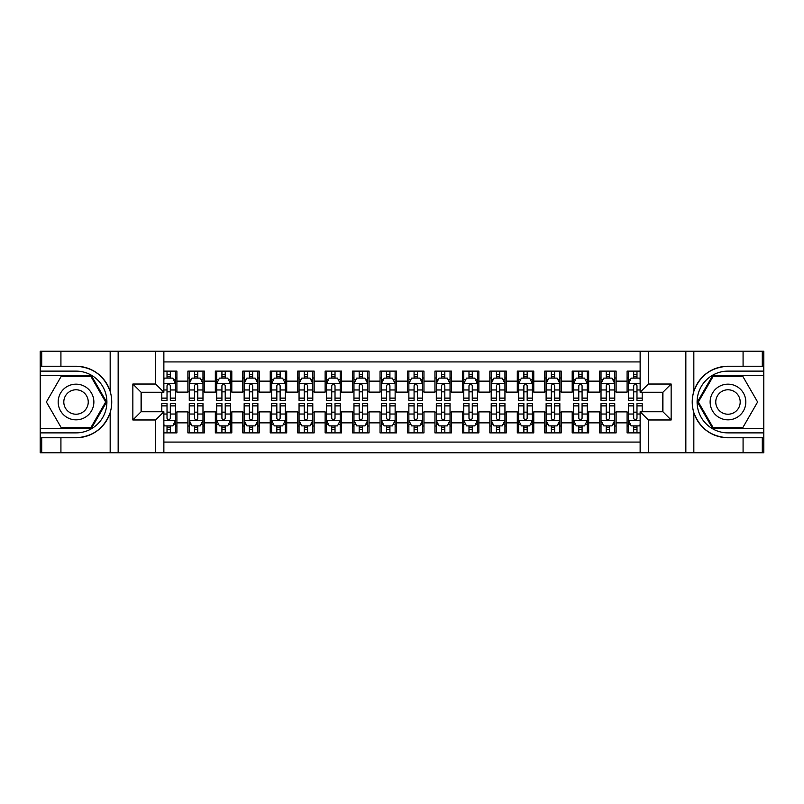 <?xml version="1.0" encoding="UTF-8"?>
<svg xmlns="http://www.w3.org/2000/svg" width="804" height="804" viewBox="0 0 804 804"><rect width="100%" height="100%" fill="white"/><g stroke="black" fill="none" stroke-linecap="round" stroke-linejoin="round"><path stroke-width="1.21" d="M163.865 452.783L640.135 452.783L640.135 411.748L662.918 411.748L662.918 392.251L640.135 392.251L640.135 351.217L163.865 351.217L163.865 392.251L141.082 392.251L141.082 411.748L163.865 411.748L163.865 452.783L60.923 452.783L60.923 437.758L76.018 437.758C92.822 436.743 104.208 428.361 110.168 412.623C112.258 405.548 112.258 398.462 110.168 391.377C104.208 375.639 92.822 367.257 76.018 366.242L60.923 366.242L60.923 351.217L40.2 351.217L40.2 428.492L91.314 428.492L106.61 402L91.314 375.508L40.2 375.508M640.135 371.116L627.1 371.116L627.1 381.136L616.115 381.136L616.115 392.121L627.1 392.121L627.1 381.136M616.115 381.136L616.115 371.116L599.643 371.116L599.643 381.136L588.669 381.136L588.669 392.121L599.643 392.121L599.643 381.136M588.669 381.136L588.669 371.116L572.197 371.116L572.197 381.136L561.212 381.136L561.212 392.121L572.197 392.121L572.197 381.136M561.212 381.136L561.212 371.116L544.74 371.116L544.74 381.136L533.766 381.136L533.766 392.121L544.74 392.121L544.74 381.136M533.766 381.136L533.766 371.116L517.294 371.116L517.294 381.136L506.309 381.136L506.309 392.121L517.294 392.121L517.294 381.136M506.309 381.136L506.309 371.116L489.847 371.116L489.847 381.136L478.862 381.136L478.862 392.121L489.847 392.121L489.847 381.136M478.862 381.136L478.862 371.116L462.39 371.116L462.39 381.136L451.416 381.136L451.416 392.121L462.39 392.121L462.39 381.136M451.416 381.136L451.416 371.116L434.944 371.116L434.944 381.136L423.959 381.136L423.959 392.121L434.944 392.121L434.944 381.136M423.959 381.136L423.959 371.116L407.487 371.116L407.487 381.136L396.513 381.136L396.513 392.121L407.487 392.121L407.487 381.136M396.513 381.136L396.513 371.116L380.041 371.116L380.041 381.136L369.056 381.136L369.056 392.121L380.041 392.121L380.041 381.136M369.056 381.136L369.056 371.116L352.584 371.116L352.584 381.136L341.61 381.136L341.61 392.121L352.584 392.121L352.584 381.136M341.61 381.136L341.61 371.116L325.138 371.116L325.138 381.136L314.153 381.136L314.153 392.121L325.138 392.121L325.138 381.136M314.153 381.136L314.153 371.116L297.691 371.116L297.691 381.136L286.706 381.136L286.706 392.121L297.691 392.121L297.691 381.136M286.706 381.136L286.706 371.116L270.234 371.116L270.234 381.136L259.26 381.136L259.26 392.121L270.234 392.121L270.234 381.136M259.26 381.136L259.26 371.116L242.788 371.116L242.788 381.136L231.803 381.136L231.803 392.121L242.788 392.121L242.788 381.136M231.803 381.136L231.803 371.116L215.331 371.116L215.331 381.136L204.357 381.136L204.357 392.121L215.331 392.121L215.331 381.136M204.357 381.136L204.357 371.116L187.885 371.116L187.885 392.121L176.9 392.121L176.9 371.116L163.865 371.116M163.865 432.884L176.9 432.884L176.9 411.879L187.885 411.879L187.885 432.884L204.357 432.884L204.357 411.879L215.331 411.879L215.331 422.864L204.357 422.864M215.331 422.864L215.331 432.884L231.803 432.884L231.803 411.879L242.788 411.879L242.788 422.864L231.803 422.864M242.788 422.864L242.788 432.884L259.26 432.884L259.26 411.879L270.234 411.879L270.234 422.864L259.26 422.864M270.234 422.864L270.234 432.884L286.706 432.884L286.706 411.879L297.691 411.879L297.691 422.864L286.706 422.864M297.691 422.864L297.691 432.884L314.153 432.884L314.153 411.879L325.138 411.879L325.138 422.864L314.153 422.864M325.138 422.864L325.138 432.884L341.61 432.884L341.61 411.879L352.584 411.879L352.584 422.864L341.61 422.864M352.584 422.864L352.584 432.884L369.056 432.884L369.056 411.879L380.041 411.879L380.041 422.864L369.056 422.864M380.041 422.864L380.041 432.884L396.513 432.884L396.513 411.879L407.487 411.879L407.487 422.864L396.513 422.864M407.487 422.864L407.487 432.884L423.959 432.884L423.959 411.879L434.944 411.879L434.944 422.864L423.959 422.864M434.944 422.864L434.944 432.884L451.416 432.884L451.416 411.879L462.39 411.879L462.39 422.864L451.416 422.864M462.39 422.864L462.39 432.884L478.862 432.884L478.862 411.879L489.847 411.879L489.847 422.864L478.862 422.864M489.847 422.864L489.847 432.884L506.309 432.884L506.309 411.879L517.294 411.879L517.294 422.864L506.309 422.864M517.294 422.864L517.294 432.884L533.766 432.884L533.766 411.879L544.74 411.879L544.74 422.864L533.766 422.864M544.74 422.864L544.74 432.884L561.212 432.884L561.212 411.879L572.197 411.879L572.197 422.864L561.212 422.864M572.197 422.864L572.197 432.884L588.669 432.884L588.669 411.879L599.643 411.879L599.643 422.864L588.669 422.864M599.643 422.864L599.643 432.884L616.115 432.884L616.115 411.879L627.1 411.879L627.1 422.864L616.115 422.864M640.135 361.921L163.865 361.921M163.865 442.079L640.135 442.079M627.1 422.864L627.1 432.884L640.135 432.884M141.223 392.251L141.223 411.748M662.777 411.748L662.777 392.251M167.021 377.981L170.317 377.981M175.533 377.981L176.9 377.981M167.021 391.839L170.317 391.839M175.533 391.839L176.9 391.839M167.021 412.161L170.317 412.161M175.533 412.161L176.9 412.161M167.021 426.019L170.317 426.019M175.533 426.019L176.9 426.019M187.885 391.839L189.262 391.839M194.478 391.839L197.764 391.839M202.98 391.839L204.357 391.839M187.885 377.981L189.262 377.981M194.478 377.981L197.764 377.981M202.98 377.981L204.357 377.981M187.885 412.161L189.262 412.161M194.478 412.161L197.764 412.161M202.98 412.161L204.357 412.161M187.885 426.019L189.262 426.019M194.478 426.019L197.764 426.019M202.98 426.019L204.357 426.019M215.331 412.161L216.708 412.161M221.924 412.161L225.22 412.161M230.436 412.161L231.803 412.161M215.331 426.019L216.708 426.019M221.924 426.019L225.22 426.019M230.436 426.019L231.803 426.019M215.331 377.981L216.708 377.981M221.924 377.981L225.22 377.981M230.436 377.981L231.803 377.981M215.331 391.839L216.708 391.839M221.924 391.839L225.22 391.839M230.436 391.839L231.803 391.839M242.788 412.161L244.155 412.161M249.371 412.161L252.667 412.161M257.883 412.161L259.26 412.161M242.788 426.019L244.155 426.019M249.371 426.019L252.667 426.019M257.883 426.019L259.26 426.019M242.788 377.981L244.155 377.981M249.371 377.981L252.667 377.981M257.883 377.981L259.26 377.981M242.788 391.839L244.155 391.839M249.371 391.839L252.667 391.839M257.883 391.839L259.26 391.839M270.234 412.161L271.611 412.161M276.827 412.161L280.124 412.161M285.34 412.161L286.706 412.161M270.234 426.019L271.611 426.019M276.827 426.019L280.124 426.019M285.34 426.019L286.706 426.019M270.234 377.981L271.611 377.981M276.827 377.981L280.124 377.981M285.34 377.981L286.706 377.981M270.234 391.839L271.611 391.839M276.827 391.839L280.124 391.839M285.34 391.839L286.706 391.839M297.691 412.161L299.058 412.161M304.274 412.161L307.57 412.161M312.786 412.161L314.153 412.161M297.691 426.019L299.058 426.019M304.274 426.019L307.57 426.019M312.786 426.019L314.153 426.019M297.691 377.981L299.058 377.981M304.274 377.981L307.57 377.981M312.786 377.981L314.153 377.981M297.691 391.839L299.058 391.839M304.274 391.839L307.57 391.839M312.786 391.839L314.153 391.839M325.138 412.161L326.514 412.161M331.73 412.161L335.017 412.161M340.233 412.161L341.61 412.161M325.138 426.019L326.514 426.019M331.73 426.019L335.017 426.019M340.233 426.019L341.61 426.019M325.138 377.981L326.514 377.981M331.73 377.981L335.017 377.981M340.233 377.981L341.61 377.981M325.138 391.839L326.514 391.839M331.73 391.839L335.017 391.839M340.233 391.839L341.61 391.839M352.584 412.161L353.961 412.161M359.177 412.161L362.473 412.161M367.689 412.161L369.056 412.161M352.584 426.019L353.961 426.019M359.177 426.019L362.473 426.019M367.689 426.019L369.056 426.019M352.584 377.981L353.961 377.981M359.177 377.981L362.473 377.981M367.689 377.981L369.056 377.981M352.584 391.839L353.961 391.839M359.177 391.839L362.473 391.839M367.689 391.839L369.056 391.839M380.041 412.161L381.408 412.161M386.623 412.161L389.92 412.161M395.136 412.161L396.513 412.161M380.041 426.019L381.408 426.019M386.623 426.019L389.92 426.019M395.136 426.019L396.513 426.019M380.041 377.981L381.408 377.981M386.623 377.981L389.92 377.981M395.136 377.981L396.513 377.981M380.041 391.839L381.408 391.839M386.623 391.839L389.92 391.839M395.136 391.839L396.513 391.839M407.487 412.161L408.864 412.161M414.08 412.161L417.376 412.161M422.592 412.161L423.959 412.161M407.487 426.019L408.864 426.019M414.08 426.019L417.376 426.019M422.592 426.019L423.959 426.019M407.487 377.981L408.864 377.981M414.08 377.981L417.376 377.981M422.592 377.981L423.959 377.981M407.487 391.839L408.864 391.839M414.08 391.839L417.376 391.839M422.592 391.839L423.959 391.839M434.944 412.161L436.311 412.161M441.527 412.161L444.823 412.161M450.039 412.161L451.416 412.161M434.944 426.019L436.311 426.019M441.527 426.019L444.823 426.019M450.039 426.019L451.416 426.019M434.944 377.981L436.311 377.981M441.527 377.981L444.823 377.981M450.039 377.981L451.416 377.981M434.944 391.839L436.311 391.839M441.527 391.839L444.823 391.839M450.039 391.839L451.416 391.839M462.39 412.161L463.767 412.161M468.983 412.161L472.27 412.161M477.486 412.161L478.862 412.161M462.39 426.019L463.767 426.019M468.983 426.019L472.27 426.019M477.486 426.019L478.862 426.019M462.39 377.981L463.767 377.981M468.983 377.981L472.27 377.981M477.486 377.981L478.862 377.981M462.39 391.839L463.767 391.839M468.983 391.839L472.27 391.839M477.486 391.839L478.862 391.839M489.847 412.161L491.214 412.161M496.43 412.161L499.726 412.161M504.942 412.161L506.309 412.161M489.847 426.019L491.214 426.019M496.43 426.019L499.726 426.019M504.942 426.019L506.309 426.019M489.847 377.981L491.214 377.981M496.43 377.981L499.726 377.981M504.942 377.981L506.309 377.981M489.847 391.839L491.214 391.839M496.43 391.839L499.726 391.839M504.942 391.839L506.309 391.839M517.294 412.161L518.66 412.161M523.876 412.161L527.173 412.161M532.389 412.161L533.766 412.161M517.294 426.019L518.66 426.019M523.876 426.019L527.173 426.019M532.389 426.019L533.766 426.019M517.294 377.981L518.66 377.981M523.876 377.981L527.173 377.981M532.389 377.981L533.766 377.981M517.294 391.839L518.66 391.839M523.876 391.839L527.173 391.839M532.389 391.839L533.766 391.839M544.74 412.161L546.117 412.161M551.333 412.161L554.629 412.161M559.845 412.161L561.212 412.161M544.74 426.019L546.117 426.019M551.333 426.019L554.629 426.019M559.845 426.019L561.212 426.019M544.74 377.981L546.117 377.981M551.333 377.981L554.629 377.981M559.845 377.981L561.212 377.981M544.74 391.839L546.117 391.839M551.333 391.839L554.629 391.839M559.845 391.839L561.212 391.839M572.197 412.161L573.564 412.161M578.779 412.161L582.076 412.161M587.292 412.161L588.669 412.161M572.197 426.019L573.564 426.019M578.779 426.019L582.076 426.019M587.292 426.019L588.669 426.019M572.197 377.981L573.564 377.981M578.779 377.981L582.076 377.981M587.292 377.981L588.669 377.981M572.197 391.839L573.564 391.839M578.779 391.839L582.076 391.839M587.292 391.839L588.669 391.839M599.643 412.161L601.02 412.161M606.236 412.161L609.522 412.161M614.738 412.161L616.115 412.161M599.643 426.019L601.02 426.019M606.236 426.019L609.522 426.019M614.738 426.019L616.115 426.019M599.643 377.981L601.02 377.981M606.236 377.981L609.522 377.981M614.738 377.981L616.115 377.981M599.643 391.839L601.02 391.839M606.236 391.839L609.522 391.839M614.738 391.839L616.115 391.839M627.1 412.161L628.467 412.161M633.683 412.161L636.979 412.161M627.1 426.019L628.467 426.019M633.683 426.019L636.979 426.019M627.1 377.981L628.467 377.981M633.683 377.981L636.979 377.981M627.1 391.839L628.467 391.839M633.683 391.839L636.979 391.839M170.317 374.684L167.021 374.684M161.805 398.121L161.805 400.352L167.021 400.352L167.021 398.121L161.805 398.121L161.805 392.251M173.543 379.629L175.533 379.629L175.533 400.352L170.317 400.352L170.317 385.669C169.222 383.548 168.126 383.548 167.021 385.669L167.021 398.121M175.533 379.629L175.533 371.116M175.533 383.608L172.79 378.121L164.549 378.121L163.865 379.488M167.021 378.121L167.021 371.116M170.317 371.116L170.317 378.121M167.021 429.316L170.317 429.316M163.865 424.512L164.549 425.879L172.79 425.879L175.533 420.391L175.533 403.648L170.317 403.648L170.317 405.879L175.533 405.879M175.533 420.391L175.533 432.884M161.805 411.748L161.805 403.648L167.021 403.648L167.021 418.331C168.116 420.452 169.212 420.452 170.317 418.331L170.317 405.879M170.317 425.879L170.317 432.884M167.021 432.884L167.021 425.879M84.943 386.543A17.839 17.839 0 0 0 60.571 393.076A17.839 17.839 0 0 0 67.104 417.457A17.839 17.839 0 0 0 91.475 410.924A17.839 17.839 0 0 0 84.943 386.543M82.129 391.417A12.211 12.211 0 0 0 65.446 395.89A12.211 12.211 0 0 0 69.918 412.583A12.211 12.211 0 0 0 86.601 408.11A12.211 12.211 0 0 0 82.129 391.417M90.842 427.668L61.204 427.668L46.391 402L61.204 376.332L90.842 376.332L105.656 402L90.842 427.668M736.896 386.543A17.839 17.839 0 0 0 712.525 393.076A17.839 17.839 0 0 0 719.057 417.457A17.839 17.839 0 0 0 743.429 410.924A17.839 17.839 0 0 0 736.896 386.543M734.082 391.417A12.211 12.211 0 0 0 717.399 395.89A12.211 12.211 0 0 0 721.871 412.583A12.211 12.211 0 0 0 738.554 408.11A12.211 12.211 0 0 0 734.082 391.417M742.795 427.668L713.158 427.668L698.344 402L713.158 376.332L742.795 376.332L757.609 402L742.795 427.668M155.634 452.783L155.634 419.979L132.851 419.979L132.851 384.021L155.634 384.021L155.634 351.217L118.158 351.217L118.158 452.783M76.018 366.242A35.758 35.758 0 0 1 110.168 391.377L110.168 351.217L60.923 351.217M60.923 452.783L40.2 452.783L40.2 428.492M40.2 432.884L76.018 432.884A30.884 30.884 0 0 0 106.902 402A30.884 30.884 0 0 0 76.018 371.116L40.2 371.116M76.018 437.758A35.758 35.758 0 0 0 110.168 412.623L110.168 452.783M110.168 351.217L118.158 351.217M155.634 351.217L163.865 351.217M60.923 437.758L41.707 437.758L41.707 452.783M60.923 366.242L41.707 366.242L41.707 351.217M155.634 419.979L163.865 411.748M132.851 419.979L141.082 411.748M132.851 384.021L141.082 392.251M155.634 384.021L163.865 392.251M640.135 351.217L743.077 351.217L743.077 366.242L727.982 366.242C711.178 367.257 699.792 375.639 693.832 391.377C691.741 398.452 691.741 405.538 693.832 412.623C699.792 428.361 711.178 436.743 727.982 437.758L743.077 437.758L743.077 452.783L763.8 452.783L763.8 375.508L712.686 375.508L697.39 402L712.686 428.492L763.8 428.492M648.366 351.217L648.366 384.021L671.149 384.021L671.149 419.979L648.366 419.979L648.366 452.783L685.842 452.783L685.842 351.217M693.832 412.623L693.832 452.783L743.077 452.783M743.077 351.217L763.8 351.217L763.8 375.508M763.8 371.116L727.982 371.116A30.884 30.884 0 0 0 697.098 402A30.884 30.884 0 0 0 727.982 432.884L763.8 432.884M727.982 366.242A35.758 35.758 0 0 0 692.224 402A35.758 35.758 0 0 0 727.982 437.758M693.832 452.783L685.842 452.783M648.366 452.783L640.135 452.783M743.077 366.242L762.292 366.242L762.292 351.217M743.077 437.758L762.292 437.758L762.292 452.783M648.366 384.021L640.135 392.251M671.149 384.021L662.918 392.251M671.149 419.979L662.918 411.748M648.366 419.979L640.135 411.748M197.764 374.684L194.478 374.684M202.98 398.121L197.764 398.121L197.764 400.352L202.98 400.352L202.98 383.608L200.236 378.121L192.005 378.121L189.262 383.608L189.262 400.352L194.478 400.352L194.478 398.121L189.262 398.121M189.262 383.608L189.262 371.116M202.98 383.608L202.98 371.116M194.478 378.121L194.478 371.116M197.764 371.116L197.764 378.121M197.764 398.121L197.764 385.669C196.668 383.548 195.573 383.548 194.478 385.669L194.478 398.121M225.22 374.684L221.924 374.684M230.436 398.121L225.22 398.121L225.22 400.352L230.436 400.352L230.436 383.608L227.693 378.121L219.452 378.121L216.708 383.608L216.708 400.352L221.924 400.352L221.924 398.121L216.708 398.121M216.708 383.608L216.708 371.116M230.436 383.608L230.436 371.116M221.924 378.121L221.924 371.116M225.22 371.116L225.22 378.121M225.22 398.121L225.22 385.669C224.125 383.548 223.02 383.548 221.924 385.669L221.924 398.121M252.667 374.684L249.371 374.684M257.883 398.121L252.667 398.121L252.667 400.352L257.883 400.352L257.883 383.608L255.139 378.121L246.908 378.121L244.155 383.608L244.155 400.352L249.371 400.352L249.371 398.121L244.155 398.121M244.155 383.608L244.155 371.116M257.883 383.608L257.883 371.116M249.371 378.121L249.371 371.116M252.667 371.116L252.667 378.121M252.667 398.121L252.667 385.669C251.572 383.548 250.476 383.548 249.371 385.669L249.371 398.121M280.124 374.684L276.827 374.684M285.34 398.121L280.124 398.121L280.124 400.352L285.34 400.352L285.34 383.608L282.586 378.121L274.355 378.121L271.611 383.608L271.611 400.352L276.827 400.352L276.827 398.121L271.611 398.121M271.611 383.608L271.611 371.116M285.34 383.608L285.34 371.116M276.827 378.121L276.827 371.116M280.124 371.116L280.124 378.121M280.124 398.121L280.124 385.669C279.018 383.548 277.923 383.548 276.827 385.669L276.827 398.121M194.478 429.316L197.764 429.316M189.262 405.879L194.478 405.879L194.478 403.648L189.262 403.648L189.262 420.391L192.005 425.879L200.236 425.879L202.98 420.391L202.98 403.648L197.764 403.648L197.764 405.879L202.98 405.879M202.98 420.391L202.98 432.884M189.262 420.391L189.262 432.884M197.764 425.879L197.764 432.884M194.478 432.884L194.478 425.879M194.478 405.879L194.478 418.331C195.573 420.452 196.668 420.452 197.764 418.331L197.764 405.879M221.924 429.316L225.22 429.316M216.708 405.879L221.924 405.879L221.924 403.648L216.708 403.648L216.708 420.391L219.452 425.879L227.693 425.879L230.436 420.391L230.436 403.648L225.22 403.648L225.22 405.879L230.436 405.879M230.436 420.391L230.436 432.884M216.708 420.391L216.708 432.884M225.22 425.879L225.22 432.884M221.924 432.884L221.924 425.879M221.924 405.879L221.924 418.331C223.02 420.452 224.115 420.452 225.22 418.331L225.22 405.879M249.371 429.316L252.667 429.316M244.155 405.879L249.371 405.879L249.371 403.648L244.155 403.648L244.155 420.391L246.908 425.879L255.139 425.879L257.883 420.391L257.883 403.648L252.667 403.648L252.667 405.879L257.883 405.879M257.883 420.391L257.883 432.884M244.155 420.391L244.155 432.884M252.667 425.879L252.667 432.884M249.371 432.884L249.371 425.879M249.371 405.879L249.371 418.331C250.466 420.452 251.572 420.452 252.667 418.331L252.667 405.879M276.827 429.316L280.124 429.316M271.611 405.879L276.827 405.879L276.827 403.648L271.611 403.648L271.611 420.391L274.355 425.879L282.586 425.879L285.34 420.391L285.34 403.648L280.124 403.648L280.124 405.879L285.34 405.879M285.34 420.391L285.34 432.884M271.611 420.391L271.611 432.884M280.124 425.879L280.124 432.884M276.827 432.884L276.827 425.879M276.827 405.879L276.827 418.331C277.923 420.452 279.018 420.452 280.124 418.331L280.124 405.879M307.57 374.684L304.274 374.684M312.786 398.121L307.57 398.121L307.57 400.352L312.786 400.352L312.786 383.608L310.042 378.121L301.801 378.121L299.058 383.608L299.058 400.352L304.274 400.352L304.274 398.121L299.058 398.121M299.058 383.608L299.058 371.116M312.786 383.608L312.786 371.116M304.274 378.121L304.274 371.116M307.57 371.116L307.57 378.121M307.57 398.121L307.57 385.669C306.475 383.548 305.379 383.548 304.274 385.669L304.274 398.121M304.274 429.316L307.57 429.316M299.058 405.879L304.274 405.879L304.274 403.648L299.058 403.648L299.058 420.391L301.801 425.879L310.042 425.879L312.786 420.391L312.786 403.648L307.57 403.648L307.57 405.879L312.786 405.879M312.786 420.391L312.786 432.884M299.058 420.391L299.058 432.884M307.57 425.879L307.57 432.884M304.274 432.884L304.274 425.879M304.274 405.879L304.274 418.331C305.369 420.452 306.475 420.452 307.57 418.331L307.57 405.879M335.017 374.684L331.73 374.684M340.233 398.121L335.017 398.121L335.017 400.352L340.233 400.352L340.233 383.608L337.489 378.121L329.258 378.121L326.514 383.608L326.514 400.352L331.73 400.352L331.73 398.121L326.514 398.121M326.514 383.608L326.514 371.116M340.233 383.608L340.233 371.116M331.73 378.121L331.73 371.116M335.017 371.116L335.017 378.121M335.017 398.121L335.017 385.669C333.921 383.548 332.826 383.548 331.73 385.669L331.73 398.121M331.73 429.316L335.017 429.316M326.514 405.879L331.73 405.879L331.73 403.648L326.514 403.648L326.514 420.391L329.258 425.879L337.489 425.879L340.233 420.391L340.233 403.648L335.017 403.648L335.017 405.879L340.233 405.879M340.233 420.391L340.233 432.884M326.514 420.391L326.514 432.884M335.017 425.879L335.017 432.884M331.73 432.884L331.73 425.879M331.73 405.879L331.73 418.331C332.826 420.452 333.921 420.452 335.017 418.331L335.017 405.879M362.473 374.684L359.177 374.684M367.689 398.121L362.473 398.121L362.473 400.352L367.689 400.352L367.689 383.608L364.946 378.121L356.705 378.121L353.961 383.608L353.961 400.352L359.177 400.352L359.177 398.121L353.961 398.121M353.961 383.608L353.961 371.116M367.689 383.608L367.689 371.116M359.177 378.121L359.177 371.116M362.473 371.116L362.473 378.121M362.473 398.121L362.473 385.669C361.378 383.548 360.272 383.548 359.177 385.669L359.177 398.121M359.177 429.316L362.473 429.316M353.961 405.879L359.177 405.879L359.177 403.648L353.961 403.648L353.961 420.391L356.705 425.879L364.946 425.879L367.689 420.391L367.689 403.648L362.473 403.648L362.473 405.879L367.689 405.879M367.689 420.391L367.689 432.884M353.961 420.391L353.961 432.884M362.473 425.879L362.473 432.884M359.177 432.884L359.177 425.879M359.177 405.879L359.177 418.331C360.272 420.452 361.368 420.452 362.473 418.331L362.473 405.879M389.92 374.684L386.623 374.684M395.136 398.121L389.92 398.121L389.92 400.352L395.136 400.352L395.136 383.608L392.392 378.121L384.161 378.121L381.408 383.608L381.408 400.352L386.623 400.352L386.623 398.121L381.408 398.121M381.408 383.608L381.408 371.116M395.136 383.608L395.136 371.116M386.623 378.121L386.623 371.116M389.92 371.116L389.92 378.121M389.92 398.121L389.92 385.669C388.824 383.548 387.729 383.548 386.623 385.669L386.623 398.121M386.623 429.316L389.92 429.316M381.408 405.879L386.623 405.879L386.623 403.648L381.408 403.648L381.408 420.391L384.161 425.879L392.392 425.879L395.136 420.391L395.136 403.648L389.92 403.648L389.92 405.879L395.136 405.879M395.136 420.391L395.136 432.884M381.408 420.391L381.408 432.884M389.92 425.879L389.92 432.884M386.623 432.884L386.623 425.879M386.623 405.879L386.623 418.331C387.729 420.452 388.824 420.452 389.92 418.331L389.92 405.879M417.376 374.684L414.08 374.684M422.592 398.121L417.376 398.121L417.376 400.352L422.592 400.352L422.592 383.608L419.839 378.121L411.608 378.121L408.864 383.608L408.864 400.352L414.08 400.352L414.08 398.121L408.864 398.121M408.864 383.608L408.864 371.116M422.592 383.608L422.592 371.116M414.08 378.121L414.08 371.116M417.376 371.116L417.376 378.121M417.376 398.121L417.376 385.669C416.271 383.548 415.176 383.548 414.08 385.669L414.08 398.121M414.08 429.316L417.376 429.316M408.864 405.879L414.08 405.879L414.08 403.648L408.864 403.648L408.864 420.391L411.608 425.879L419.839 425.879L422.592 420.391L422.592 403.648L417.376 403.648L417.376 405.879L422.592 405.879M422.592 420.391L422.592 432.884M408.864 420.391L408.864 432.884M417.376 425.879L417.376 432.884M414.08 432.884L414.08 425.879M414.08 405.879L414.08 418.331C415.176 420.452 416.271 420.452 417.376 418.331L417.376 405.879M444.823 374.684L441.527 374.684M450.039 398.121L444.823 398.121L444.823 400.352L450.039 400.352L450.039 383.608L447.295 378.121L439.054 378.121L436.311 383.608L436.311 400.352L441.527 400.352L441.527 398.121L436.311 398.121M436.311 383.608L436.311 371.116M450.039 383.608L450.039 371.116M441.527 378.121L441.527 371.116M444.823 371.116L444.823 378.121M444.823 398.121L444.823 385.669C443.728 383.548 442.632 383.548 441.527 385.669L441.527 398.121M441.527 429.316L444.823 429.316M436.311 405.879L441.527 405.879L441.527 403.648L436.311 403.648L436.311 420.391L439.054 425.879L447.295 425.879L450.039 420.391L450.039 403.648L444.823 403.648L444.823 405.879L450.039 405.879M450.039 420.391L450.039 432.884M436.311 420.391L436.311 432.884M444.823 425.879L444.823 432.884M441.527 432.884L441.527 425.879M441.527 405.879L441.527 418.331C442.622 420.452 443.728 420.452 444.823 418.331L444.823 405.879M472.27 374.684L468.983 374.684M477.486 398.121L472.27 398.121L472.27 400.352L477.486 400.352L477.486 383.608L474.742 378.121L466.511 378.121L463.767 383.608L463.767 400.352L468.983 400.352L468.983 398.121L463.767 398.121M463.767 383.608L463.767 371.116M477.486 383.608L477.486 371.116M468.983 378.121L468.983 371.116M472.27 371.116L472.27 378.121M472.27 398.121L472.27 385.669C471.174 383.548 470.079 383.548 468.983 385.669L468.983 398.121M468.983 429.316L472.27 429.316M463.767 405.879L468.983 405.879L468.983 403.648L463.767 403.648L463.767 420.391L466.511 425.879L474.742 425.879L477.486 420.391L477.486 403.648L472.27 403.648L472.27 405.879L477.486 405.879M477.486 420.391L477.486 432.884M463.767 420.391L463.767 432.884M472.27 425.879L472.27 432.884M468.983 432.884L468.983 425.879M468.983 405.879L468.983 418.331C470.079 420.452 471.174 420.452 472.27 418.331L472.27 405.879M499.726 374.684L496.43 374.684M504.942 398.121L499.726 398.121L499.726 400.352L504.942 400.352L504.942 383.608L502.198 378.121L493.957 378.121L491.214 383.608L491.214 400.352L496.43 400.352L496.43 398.121L491.214 398.121M491.214 383.608L491.214 371.116M504.942 383.608L504.942 371.116M496.43 378.121L496.43 371.116M499.726 371.116L499.726 378.121M499.726 398.121L499.726 385.669C498.631 383.548 497.525 383.548 496.43 385.669L496.43 398.121M496.43 429.316L499.726 429.316M491.214 405.879L496.43 405.879L496.43 403.648L491.214 403.648L491.214 420.391L493.957 425.879L502.198 425.879L504.942 420.391L504.942 403.648L499.726 403.648L499.726 405.879L504.942 405.879M504.942 420.391L504.942 432.884M491.214 420.391L491.214 432.884M499.726 425.879L499.726 432.884M496.43 432.884L496.43 425.879M496.43 405.879L496.43 418.331C497.525 420.452 498.621 420.452 499.726 418.331L499.726 405.879M527.173 374.684L523.876 374.684M532.389 398.121L527.173 398.121L527.173 400.352L532.389 400.352L532.389 383.608L529.645 378.121L521.414 378.121L518.66 383.608L518.66 400.352L523.876 400.352L523.876 398.121L518.66 398.121M518.66 383.608L518.66 371.116M532.389 383.608L532.389 371.116M523.876 378.121L523.876 371.116M527.173 371.116L527.173 378.121M527.173 398.121L527.173 385.669C526.077 383.548 524.982 383.548 523.876 385.669L523.876 398.121M523.876 429.316L527.173 429.316M518.66 405.879L523.876 405.879L523.876 403.648L518.66 403.648L518.66 420.391L521.414 425.879L529.645 425.879L532.389 420.391L532.389 403.648L527.173 403.648L527.173 405.879L532.389 405.879M532.389 420.391L532.389 432.884M518.66 420.391L518.66 432.884M527.173 425.879L527.173 432.884M523.876 432.884L523.876 425.879M523.876 405.879L523.876 418.331C524.982 420.452 526.077 420.452 527.173 418.331L527.173 405.879M554.629 374.684L551.333 374.684M559.845 398.121L554.629 398.121L554.629 400.352L559.845 400.352L559.845 383.608L557.092 378.121L548.861 378.121L546.117 383.608L546.117 400.352L551.333 400.352L551.333 398.121L546.117 398.121M546.117 383.608L546.117 371.116M559.845 383.608L559.845 371.116M551.333 378.121L551.333 371.116M554.629 371.116L554.629 378.121M554.629 398.121L554.629 385.669C553.534 383.548 552.428 383.548 551.333 385.669L551.333 398.121M551.333 429.316L554.629 429.316M546.117 405.879L551.333 405.879L551.333 403.648L546.117 403.648L546.117 420.391L548.861 425.879L557.092 425.879L559.845 420.391L559.845 403.648L554.629 403.648L554.629 405.879L559.845 405.879M559.845 420.391L559.845 432.884M546.117 420.391L546.117 432.884M554.629 425.879L554.629 432.884M551.333 432.884L551.333 425.879M551.333 405.879L551.333 418.331C552.428 420.452 553.524 420.452 554.629 418.331L554.629 405.879M582.076 374.684L578.779 374.684M587.292 398.121L582.076 398.121L582.076 400.352L587.292 400.352L587.292 383.608L584.548 378.121L576.307 378.121L573.564 383.608L573.564 400.352L578.779 400.352L578.779 398.121L573.564 398.121M573.564 383.608L573.564 371.116M587.292 383.608L587.292 371.116M578.779 378.121L578.779 371.116M582.076 371.116L582.076 378.121M582.076 398.121L582.076 385.669C580.98 383.548 579.885 383.548 578.779 385.669L578.779 398.121M578.779 429.316L582.076 429.316M573.564 405.879L578.779 405.879L578.779 403.648L573.564 403.648L573.564 420.391L576.307 425.879L584.548 425.879L587.292 420.391L587.292 403.648L582.076 403.648L582.076 405.879L587.292 405.879M587.292 420.391L587.292 432.884M573.564 420.391L573.564 432.884M582.076 425.879L582.076 432.884M578.779 432.884L578.779 425.879M578.779 405.879L578.779 418.331C579.875 420.452 580.98 420.452 582.076 418.331L582.076 405.879M609.522 374.684L606.236 374.684M614.738 398.121L609.522 398.121L609.522 400.352L614.738 400.352L614.738 383.608L611.995 378.121L603.764 378.121L601.02 383.608L601.02 400.352L606.236 400.352L606.236 398.121L601.02 398.121M601.02 383.608L601.02 371.116M614.738 383.608L614.738 371.116M606.236 378.121L606.236 371.116M609.522 371.116L609.522 378.121M609.522 398.121L609.522 385.669C608.427 383.548 607.332 383.548 606.236 385.669L606.236 398.121M606.236 429.316L609.522 429.316M601.02 405.879L606.236 405.879L606.236 403.648L601.02 403.648L601.02 420.391L603.764 425.879L611.995 425.879L614.738 420.391L614.738 403.648L609.522 403.648L609.522 405.879L614.738 405.879M614.738 420.391L614.738 432.884M601.02 420.391L601.02 432.884M609.522 425.879L609.522 432.884M606.236 432.884L606.236 425.879M606.236 405.879L606.236 418.331C607.332 420.452 608.427 420.452 609.522 418.331L609.522 405.879M636.979 374.684L633.683 374.684M640.135 379.488L639.451 378.121L631.21 378.121L628.467 383.608L628.467 400.352L633.683 400.352L633.683 398.121L628.467 398.121M628.467 383.608L628.467 371.116M642.195 392.251L642.195 400.352L636.979 400.352L636.979 385.669C635.884 383.548 634.788 383.548 633.683 385.669L633.683 398.121M633.683 378.121L633.683 371.116M636.979 371.116L636.979 378.121M633.683 429.316L636.979 429.316M642.195 405.879L642.195 403.648L636.979 403.648L636.979 405.879L642.195 405.879L642.195 411.748M630.457 424.371L628.467 424.371L628.467 403.648L633.683 403.648L633.683 418.331C634.778 420.452 635.874 420.452 636.979 418.331L636.979 405.879M628.467 424.371L628.467 432.884M628.467 420.391L631.21 425.879L639.451 425.879L640.135 424.512M636.979 425.879L636.979 432.884M633.683 432.884L633.683 425.879M187.885 422.864L176.9 422.864M187.885 381.136L176.9 381.136M175.463 383.468L163.865 383.468M175.533 398.121L170.317 398.121M167.021 389.97L163.865 389.97M175.533 389.97L170.317 389.97M170.317 376.433L167.021 376.433M163.865 420.532L175.463 420.532M175.533 424.371L173.543 424.371M161.805 405.879L167.021 405.879M170.317 414.03L175.533 414.03M163.865 414.03L167.021 414.03M167.021 427.567L170.317 427.567M693.832 351.217L693.832 391.377M202.909 383.468L189.322 383.468M189.262 379.629L191.251 379.629M200.99 379.629L202.98 379.629M194.478 389.97L189.262 389.97M202.98 389.97L197.764 389.97M197.764 376.433L194.478 376.433M230.366 383.468L216.778 383.468M216.708 379.629L218.698 379.629M228.447 379.629L230.436 379.629M221.924 389.97L216.708 389.97M230.436 389.97L225.22 389.97M225.22 376.433L221.924 376.433M257.813 383.468L244.225 383.468M244.155 379.629L246.145 379.629M255.893 379.629L257.883 379.629M249.371 389.97L244.155 389.97M257.883 389.97L252.667 389.97M252.667 376.433L249.371 376.433M285.269 383.468L271.682 383.468M271.611 379.629L273.601 379.629M283.35 379.629L285.34 379.629M276.827 389.97L271.611 389.97M285.34 389.97L280.124 389.97M280.124 376.433L276.827 376.433M189.322 420.532L202.909 420.532M202.98 424.371L200.99 424.371M191.251 424.371L189.262 424.371M197.764 414.03L202.98 414.03M189.262 414.03L194.478 414.03M194.478 427.567L197.764 427.567M216.778 420.532L230.366 420.532M230.436 424.371L228.447 424.371M218.698 424.371L216.708 424.371M225.22 414.03L230.436 414.03M216.708 414.03L221.924 414.03M221.924 427.567L225.22 427.567M244.225 420.532L257.813 420.532M257.883 424.371L255.893 424.371M246.145 424.371L244.155 424.371M252.667 414.03L257.883 414.03M244.155 414.03L249.371 414.03M249.371 427.567L252.667 427.567M271.682 420.532L285.269 420.532M285.34 424.371L283.35 424.371M273.601 424.371L271.611 424.371M280.124 414.03L285.34 414.03M271.611 414.03L276.827 414.03M276.827 427.567L280.124 427.567M312.716 383.468L299.128 383.468M299.058 379.629L301.048 379.629M310.796 379.629L312.786 379.629M304.274 389.97L299.058 389.97M312.786 389.97L307.57 389.97M307.57 376.433L304.274 376.433M299.128 420.532L312.716 420.532M312.786 424.371L310.796 424.371M301.048 424.371L299.058 424.371M307.57 414.03L312.786 414.03M299.058 414.03L304.274 414.03M304.274 427.567L307.57 427.567M340.162 383.468L326.575 383.468M326.514 379.629L328.504 379.629M338.243 379.629L340.233 379.629M331.73 389.97L326.514 389.97M340.233 389.97L335.017 389.97M335.017 376.433L331.73 376.433M326.575 420.532L340.162 420.532M340.233 424.371L338.243 424.371M328.504 424.371L326.514 424.371M335.017 414.03L340.233 414.03M326.514 414.03L331.73 414.03M331.73 427.567L335.017 427.567M367.619 383.468L354.031 383.468M353.961 379.629L355.951 379.629M365.699 379.629L367.689 379.629M359.177 389.97L353.961 389.97M367.689 389.97L362.473 389.97M362.473 376.433L359.177 376.433M354.031 420.532L367.619 420.532M367.689 424.371L365.699 424.371M355.951 424.371L353.961 424.371M362.473 414.03L367.689 414.03M353.961 414.03L359.177 414.03M359.177 427.567L362.473 427.567M395.065 383.468L381.478 383.468M381.408 379.629L383.397 379.629M393.146 379.629L395.136 379.629M386.623 389.97L381.408 389.97M395.136 389.97L389.92 389.97M389.92 376.433L386.623 376.433M381.478 420.532L395.065 420.532M395.136 424.371L393.146 424.371M383.397 424.371L381.408 424.371M389.92 414.03L395.136 414.03M381.408 414.03L386.623 414.03M386.623 427.567L389.92 427.567M422.522 383.468L408.934 383.468M408.864 379.629L410.854 379.629M420.603 379.629L422.592 379.629M414.08 389.97L408.864 389.97M422.592 389.97L417.376 389.97M417.376 376.433L414.08 376.433M408.934 420.532L422.522 420.532M422.592 424.371L420.603 424.371M410.854 424.371L408.864 424.371M417.376 414.03L422.592 414.03M408.864 414.03L414.08 414.03M414.08 427.567L417.376 427.567M449.969 383.468L436.381 383.468M436.311 379.629L438.301 379.629M448.049 379.629L450.039 379.629M441.527 389.97L436.311 389.97M450.039 389.97L444.823 389.97M444.823 376.433L441.527 376.433M436.381 420.532L449.969 420.532M450.039 424.371L448.049 424.371M438.301 424.371L436.311 424.371M444.823 414.03L450.039 414.03M436.311 414.03L441.527 414.03M441.527 427.567L444.823 427.567M477.425 383.468L463.838 383.468M463.767 379.629L465.757 379.629M475.496 379.629L477.486 379.629M468.983 389.97L463.767 389.97M477.486 389.97L472.27 389.97M472.27 376.433L468.983 376.433M463.838 420.532L477.425 420.532M477.486 424.371L475.496 424.371M465.757 424.371L463.767 424.371M472.27 414.03L477.486 414.03M463.767 414.03L468.983 414.03M468.983 427.567L472.27 427.567M504.872 383.468L491.284 383.468M491.214 379.629L493.204 379.629M502.952 379.629L504.942 379.629M496.43 389.97L491.214 389.97M504.942 389.97L499.726 389.97M499.726 376.433L496.43 376.433M491.284 420.532L504.872 420.532M504.942 424.371L502.952 424.371M493.204 424.371L491.214 424.371M499.726 414.03L504.942 414.03M491.214 414.03L496.43 414.03M496.43 427.567L499.726 427.567M532.318 383.468L518.731 383.468M518.66 379.629L520.65 379.629M530.399 379.629L532.389 379.629M523.876 389.97L518.66 389.97M532.389 389.97L527.173 389.97M527.173 376.433L523.876 376.433M518.731 420.532L532.318 420.532M532.389 424.371L530.399 424.371M520.65 424.371L518.66 424.371M527.173 414.03L532.389 414.03M518.66 414.03L523.876 414.03M523.876 427.567L527.173 427.567M559.775 383.468L546.187 383.468M546.117 379.629L548.107 379.629M557.855 379.629L559.845 379.629M551.333 389.97L546.117 389.97M559.845 389.97L554.629 389.97M554.629 376.433L551.333 376.433M546.187 420.532L559.775 420.532M559.845 424.371L557.855 424.371M548.107 424.371L546.117 424.371M554.629 414.03L559.845 414.03M546.117 414.03L551.333 414.03M551.333 427.567L554.629 427.567M587.221 383.468L573.634 383.468M573.564 379.629L575.553 379.629M585.302 379.629L587.292 379.629M578.779 389.97L573.564 389.97M587.292 389.97L582.076 389.97M582.076 376.433L578.779 376.433M573.634 420.532L587.221 420.532M587.292 424.371L585.302 424.371M575.553 424.371L573.564 424.371M582.076 414.03L587.292 414.03M573.564 414.03L578.779 414.03M578.779 427.567L582.076 427.567M614.678 383.468L601.09 383.468M601.02 379.629L603.01 379.629M612.749 379.629L614.738 379.629M606.236 389.97L601.02 389.97M614.738 389.97L609.522 389.97M609.522 376.433L606.236 376.433M601.09 420.532L614.678 420.532M614.738 424.371L612.749 424.371M603.01 424.371L601.02 424.371M609.522 414.03L614.738 414.03M601.02 414.03L606.236 414.03M606.236 427.567L609.522 427.567M640.135 383.468L628.537 383.468M628.467 379.629L630.457 379.629M642.195 398.121L636.979 398.121M633.683 389.97L628.467 389.97M640.135 389.97L636.979 389.97M636.979 376.433L633.683 376.433M628.537 420.532L640.135 420.532M628.467 405.879L633.683 405.879M636.979 414.03L640.135 414.03M628.467 414.03L633.683 414.03M633.683 427.567L636.979 427.567"/></g></svg>
